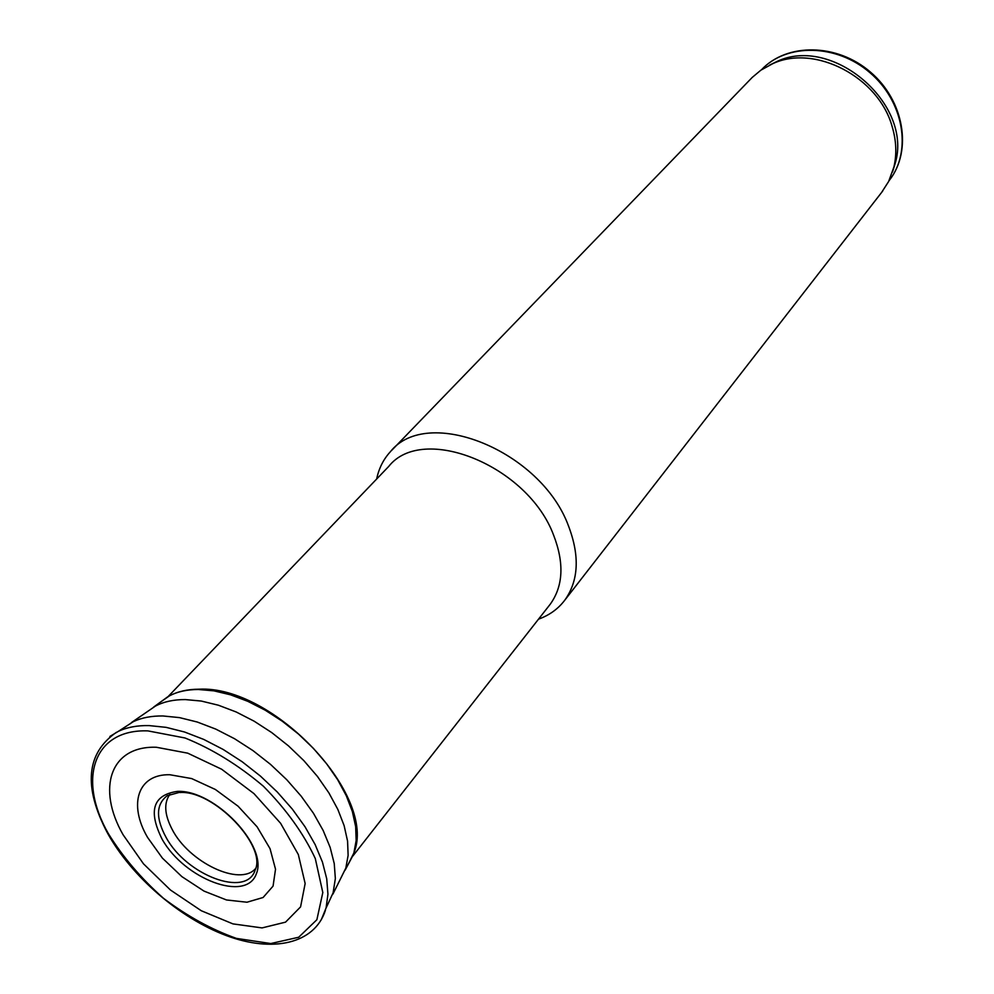 <?xml version="1.0" encoding="UTF-8"?>
<svg xmlns="http://www.w3.org/2000/svg" width="994" height="994" viewBox="0 0 994 994"><rect width="100%" height="100%" fill="white"/><g stroke="black" fill="none" stroke-linecap="round" stroke-linejoin="round"><path stroke-width="1.49" d="M169.875 794.355C163.762 802.891 164.445 814.421 171.925 828.959C188.562 862.307 240.25 887.07 255.682 868.421M881.616 192.426L888.673 181.43L893.929 166.917C896.899 154.02 896.327 140.614 892.19 126.723C878.708 77.097 814.831 43.885 772.723 63.678L760.895 70.164L752.185 77.457L391.81 450.245M538.499 619.175C549.371 615.261 558.131 608.937 564.766 600.214C578.657 580.707 579.912 555.957 568.506 525.988C541.022 450.605 427.196 405.067 390.406 451.698C383.435 459.278 378.863 468.373 376.664 479.021M549.26 605.458L550.303 604.128C563.238 586.062 564.356 563.113 553.646 535.257C527.913 465.54 422.537 423.282 388.691 466.472L168.073 696.62M892.525 171.95L895.271 163.128C913.014 103.575 831.804 34.405 776.302 61.802L769.679 65.057M147.597 837.457C128.164 804.345 137.706 773.953 169.825 774.736L191.668 778.575L215.375 789.484L238.088 806.221L257.073 826.784L270.033 848.652L275.524 869.228L273.064 886.114L263.099 897.495L246.947 902.229L226.508 899.968L204.031 891.109L181.902 876.646L162.407 858.12L147.597 837.457M162.233 839.408C147.895 810.831 153.001 794.815 177.528 791.373C214.754 789.745 268.43 846.379 256.278 873.999C246.127 902.552 184.635 879.218 162.233 839.408M156.381 747.264L187.729 753.166L221.65 769.232L253.967 793.61L280.606 823.293L298.324 854.542L305.146 883.529L300.573 906.888L285.539 922.146L262.056 927.911L232.931 923.886L201.31 910.752L170.459 890.015L143.484 863.823L123.107 834.786C96.468 788.391 110.222 745.637 156.381 747.264M147.895 730.888L185.021 737.983C212.182 748.929 238.299 765.007 263.385 786.229C286.272 809.414 303.568 833.494 315.272 858.468L322.814 892.537L316.875 919.736L298.697 937.243L270.79 943.542L236.46 938.398C211.585 929.576 187.232 916.182 163.426 898.241C141.036 878.373 122.66 856.791 108.296 833.506C77.296 779.271 93.274 728.888 147.895 730.888M109.899 736.455L118.485 731.273C127.07 727.273 137.247 725.371 149.013 725.583L166.16 727.359L184.561 732.006L203.72 739.412L223.116 749.426L242.201 761.764L260.44 776.103L277.289 792.019L292.298 809.079L305.034 826.784L315.173 844.627L322.454 862.133L326.728 878.795L327.933 894.215L326.082 907.982L321.174 919.997M122.834 728.453L133.432 721.594C141.744 717.693 151.573 715.829 162.917 715.966L179.504 717.618L197.284 722.029L215.797 729.111L234.509 738.704L252.923 750.569L270.492 764.361L286.732 779.694L301.17 796.157L313.433 813.241L323.174 830.499L330.157 847.422L334.245 863.575L335.351 878.534L332.915 894.066M147.013 711.866L155.462 706.063C163.749 701.689 173.702 699.527 185.331 699.577L201.31 701.056L218.407 705.218L236.187 711.977L254.129 721.184L271.722 732.578L288.446 745.86L303.841 760.621L317.446 776.451L328.89 792.889L337.861 809.451L344.135 825.679L347.577 841.135L348.124 855.374L345.825 868.073L339.6 880.647M160.879 701.801L169.39 695.899C177.454 691.638 187.12 689.501 198.39 689.501L213.934 690.855L230.546 694.818L247.817 701.329L265.224 710.201L282.284 721.222L298.498 734.069L313.408 748.37L326.591 763.727L337.649 779.681L346.322 795.784L352.373 811.576L355.666 826.623L356.163 840.526L353.889 852.927L347.614 865.476M254.986 870.545C245.965 897.793 186.773 875.304 166.309 837.83C155.648 818.397 155.946 804.37 167.191 795.734L178.758 792.553M889.021 180.722L889.667 179.877C912.107 150.964 903.732 101.425 869.986 72.724C836.526 43.686 786.478 43.028 761.479 69.766C786.987 42.58 837.209 43.227 870.495 72.127C904.093 100.68 912.48 150.392 889.667 179.877L889.034 180.697M882.672 191.072L564.766 600.214M550.303 604.128L352.733 856.169M776.302 61.802L772.723 63.678M895.271 163.128L893.929 166.917M107.613 833.307C131.73 876.82 179.641 918.108 226.21 935.54C272.642 952.985 314.601 943.977 325.423 910.28M326.057 908.069L333.499 892.003M332.878 894.178L345.8 868.172M345.104 870.197L353.181 855.014M353.864 853.026C377.67 796.107 273.176 685.139 198.986 689.19C187.555 689.252 177.69 691.489 169.39 695.899M255.309 869.688C266.653 845.559 213.635 789.907 179.864 792.529M107.19 832.512C83.21 786.614 86.304 753.203 116.46 732.28M133.432 721.594L118.485 731.273M155.462 706.063L131.432 722.588M167.564 696.918L153.623 707.094"/></g></svg>
